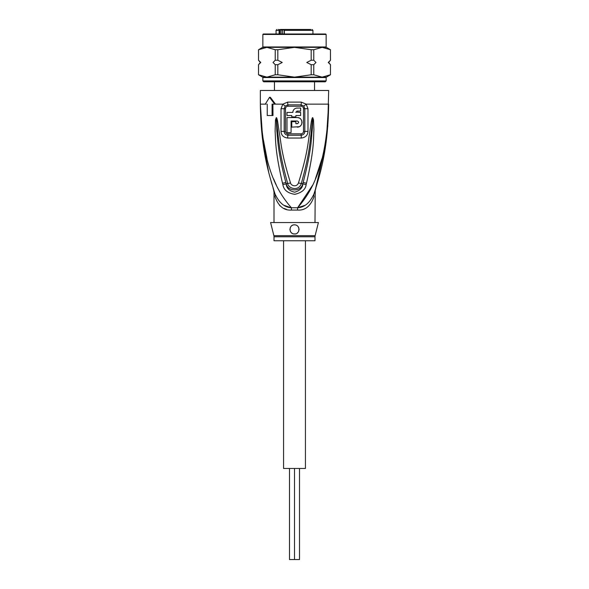 <?xml version="1.0" encoding="UTF-8"?>
<svg xmlns="http://www.w3.org/2000/svg" width="589" height="589" viewBox="0 0 589 589"><rect width="100%" height="100%" fill="white"/><g stroke="black" fill="none" stroke-linecap="round" stroke-linejoin="round"><path stroke-width="0.88" d="M305.433 240.761L305.433 468.469L294.5 468.469L294.5 559.55L289.493 559.55L289.493 468.469M283.567 240.761L283.567 468.469L294.5 468.469L294.5 559.55L299.507 559.55L299.507 468.469M280.46 29.45L279.09 30.363L279.79 30.363L279.79 34.007M287.778 29.45L280.651 29.45L280.975 29.906L278.464 29.45M301.98 29.45L288.139 29.45M276.057 34.007L276.057 30.363L279.09 30.363L279.09 34.007M284.354 34.007L284.354 30.363L312.943 30.363L312.943 34.007M314.541 90.478L314.541 81.819M274.459 90.478L274.459 81.819M303.674 29.45L309.939 29.45M310.801 29.45L285.775 29.45M280.99 29.45L282.676 29.45M298.542 29.45L299.028 29.45M282.219 30.363L282.219 29.45M282.455 34.007L282.455 29.906L280.975 29.906L280.975 34.007M280.121 29.906L279.79 30.363M284.354 30.363L284.936 29.45L284.148 30.363L284.148 34.007M326.681 134.277L328.655 104.135C326.77 166.554 311.817 191.469 297.607 207.755A9.107 1.362 -90 0 0 297.563 210.067L291.437 210.067C283.839 210.59 278.347 206.113 274.982 196.638C273.664 190.829 273.664 190.829 274.982 196.638A9.107 6.42 -18.5 0 0 274.938 193.744C269.504 175.949 260.956 151.159 260.345 104.135L262.385 134.771L267.023 158.632M273.87 235.666A4.557 4.557 -90 0 1 274.003 236.771L314.997 236.771A4.557 4.557 90 0 1 315.13 235.666L318.406 222.546L270.594 222.546L273.87 235.666L315.13 235.666M314.997 222.546L315.225 190.181M262.068 135.264L260.345 104.135C262.23 166.547 277.191 191.491 291.393 207.755A9.107 1.362 -90 0 1 291.437 210.067L290.929 210.059M327.764 126.591L328.655 90.478L260.345 90.478L260.345 104.135L266.132 104.135M301.296 102.118L306.147 104.135L307.981 108.722L307.995 131.384C307.76 135.293 305.522 137.517 301.273 138.04L287.726 138.04C283.478 137.517 281.24 135.293 281.005 131.384L281.019 108.722L282.853 104.135L287.704 102.118L301.296 102.118A4.557 0.906 90 0 1 301.112 104.857L303.799 106.057L304.815 108.707L304.83 131.399C304.697 133.629 303.46 134.903 301.134 135.227L287.866 135.227C285.54 134.903 284.303 133.629 284.17 131.399L284.185 108.707L285.201 106.057L287.888 104.857A2.275 0.456 90 0 1 287.977 106.219C286.423 106.425 285.599 107.257 285.488 108.7L281.019 108.722M287.704 102.118A4.557 0.906 90 0 0 287.888 104.857L301.112 104.857A2.275 0.456 90 0 0 301.023 106.219C302.584 106.432 303.409 107.257 303.512 108.7L303.519 131.406C303.431 132.82 302.606 133.629 301.06 133.836L287.94 133.836C286.387 133.622 285.569 132.812 285.481 131.406L285.488 108.7M267.244 104.135L267.244 115.525L272.994 115.525L272.884 104.135M282.514 183.186C274.783 150.107 275.74 139.379 275.107 131.259L275.483 119.884L276.256 117.704C276.594 117.358 277.036 118.529 277.588 121.209L279.444 133.57C281.049 142.023 281.056 152.441 290.532 182.951C290.981 185.631 296.561 187.729 298.468 182.951C308.238 151.329 307.966 141.574 309.578 133.394L311.412 121.187C311.949 118.544 312.391 117.38 312.737 117.697L313.517 119.862L313.922 129.867C313.289 137.804 314.681 147.802 306.486 183.186L306.133 184.578C305.61 189.422 301.848 192.669 294.824 194.318C287.668 193.207 283.684 189.96 282.867 184.578L282.514 183.186A4.557 0.471 -12.7 0 0 285.842 182.472C277.375 149.952 277.89 139.276 276.852 131.259L276.3 117.896L277.905 133.747C279.193 142.229 279.098 152.654 287.69 183.466C287.837 188.141 298.594 192.007 301.31 183.466C310.175 151.535 309.814 141.787 311.117 133.57L312.722 117.94A4.557 2.128 128.3 0 0 312.833 117.741M282.867 184.578A4.557 0.486 -12.9 0 0 286.166 183.864L285.842 182.472L286.247 183.834C287.66 191.83 301.178 191.977 302.753 183.834L303.158 182.472L302.834 183.864C302.68 187.751 299.985 190.534 294.75 192.205C289.376 191.005 286.512 188.222 286.166 183.864L287.69 183.466A4.557 0.677 164.2 0 0 290.532 182.951M275.483 119.884A4.557 0.596 7.2 0 0 276.248 120.031L276.278 117.94A4.557 2.128 51.8 0 1 276.167 117.741M276.256 117.704A4.557 2.43 77.2 0 0 276.3 117.896L276.734 121.393L277.588 121.209M298.468 182.951A4.557 0.677 15.8 0 0 301.31 183.466L302.834 183.864A4.557 0.486 -167.1 0 0 306.133 184.578M311.412 121.187L312.266 121.371L312.7 117.903A4.557 2.43 102.6 0 0 312.737 117.697M313.517 119.862A4.557 0.596 172.7 0 1 312.752 120.016L312.258 129.889C311.191 137.716 312.141 147.684 303.158 182.472A4.557 0.471 -167.3 0 0 306.486 183.186M265.315 104.135L269.541 97.303L274.651 104.135L275.475 104.135L270.351 97.303L269.541 97.303M273.627 178.946L276.3 185.108M303.799 106.057A4.557 1.038 139.8 0 0 306.147 104.135L328.655 104.135C328.036 151.174 319.496 175.942 314.062 193.744C309.976 202.763 304.491 207.431 297.607 207.755L312.7 185.108M315.395 178.894L321.969 158.669M315.248 190.107L325.82 144.077M274.003 222.546L274.003 192.331L273.576 189.57L274.938 193.744C273.097 188.119 273.097 188.119 274.938 193.744C279.024 202.756 284.509 207.431 291.393 207.755L297.607 207.755L304.461 205.495M284.509 205.473L290.723 207.645M279.547 205.384L281.741 207.159M284.067 208.447L286.416 209.316M262.657 140.211L268.768 172.606M271.117 181.39L271.956 184.291M315.218 190.203L314.062 193.744A9.107 6.42 -161.5 0 0 314.018 196.638C310.646 206.113 305.161 210.59 297.563 210.067M314.489 192.463L314.946 191.057M314.018 196.638C315.336 190.829 315.336 190.829 314.018 196.638M299.05 229.246L299.028 228.878M294.5 224.821L293.44 224.946A4.557 4.557 0 0 1 294.5 224.821C300.935 224.976 299.735 234.724 294.5 233.929C288.61 234.289 288.669 224.527 294.5 224.821A4.557 4.557 0 0 1 295.553 224.946M292.416 225.329L291.503 225.948A4.557 4.557 0 0 1 292.416 225.329M290.237 227.774A4.557 4.557 0 0 1 290.76 226.78L290.414 227.361M289.95 229.231L289.979 229.953M290.267 231.05L290.767 231.985A4.557 4.557 0 0 1 290.259 231.043M292.306 233.369L292.35 233.391A4.557 4.557 0 0 1 291.489 232.788M314.997 236.771L314.997 240.761L274.003 240.761L274.003 236.771M293.786 233.877A4.557 4.557 0 0 1 293.396 233.796M289.987 229.99A4.557 4.557 0 0 1 289.972 228.878M296.561 225.315A4.557 4.557 0 0 1 297.467 225.918M298.218 226.743A4.557 4.557 0 0 1 298.748 227.744M299.021 228.841A4.557 4.557 0 0 1 299.028 229.894M298.807 230.844A4.557 4.557 0 0 1 298.417 231.691M297.865 232.449A4.557 4.557 0 0 1 297.151 233.082M295.413 233.84A4.557 4.557 0 0 1 294.5 233.929M296.827 111.122L300.648 111.063L300.648 108.008L296.245 108.118M295.369 108.42L294.949 108.648M294.61 108.869L293.778 109.672M292.932 111.417L292.814 112.425L286.983 112.425L286.983 115.525L291.769 115.525L291.769 116.887L295.869 116.887L295.869 115.525L300.648 115.525L300.648 112.425L295.914 112.065M297.703 123.638L295.869 123.719L295.869 121.673L291.769 121.673L291.769 127.136L299.241 126.694M299.926 126.304L300.788 125.553M301.377 124.743L301.782 123.823M301.98 122.917L301.988 121.871M301.804 120.944L301.377 119.965M300.743 119.103L299.867 118.36M299.33 118.058L297.659 117.594M297.231 127.136C303.416 127.408 303.401 117.314 297.231 117.572L286.983 117.572L286.983 132.599L291.084 132.599L291.084 120.988L297.231 120.988L298.417 121.673M298.579 122.122L298.579 122.593M297.231 120.988C298.998 121.901 298.998 122.814 297.231 123.719M295.869 112.425L297.231 111.063M297.231 108.008C294.552 108.266 293.079 109.738 292.814 112.425M272.074 115.525L272.074 104.135L274.651 104.135M311.176 60.24L313.768 60.24L315.976 62.471L313.768 64.702L311.176 64.702L306.766 62.471L311.176 60.24L311.176 49.726L294.5 47.356L277.824 49.726L277.824 60.24L282.234 62.471L277.824 64.702L275.232 64.702L273.024 62.471L275.232 60.24L275.232 49.726L277.824 49.726M258.556 60.24L260.758 62.471L258.519 64.702L260.345 62.471L258.519 60.24L258.556 49.726L266.891 47.356L275.232 49.726M330.481 64.702L328.242 62.471L330.444 60.24L330.444 49.726L330.481 60.24L328.655 62.471L330.481 64.702L330.444 74.774L330.444 64.702M262.849 34.456L326.151 34.456L326.151 46.965L262.849 46.965L262.849 34.456L263.305 34.007L325.695 34.007L326.151 34.456M262.849 77.534L262.849 80.914L326.151 80.914L326.151 77.534L262.849 77.534L262.62 77.137L266.891 77.137L275.232 74.774L275.232 64.702M326.151 80.914L325.238 81.819L263.762 81.819L262.849 80.914M313.768 60.24L313.768 49.726L322.109 47.356L330.444 49.726M313.768 49.726L311.176 49.726M275.232 74.774L277.824 74.774L277.824 64.702M277.824 74.774L294.5 77.137L311.176 74.774L311.176 64.702M258.519 64.702L258.519 74.774L258.556 64.702M258.556 74.774L266.891 77.137L322.109 77.137L330.444 74.774M275.232 60.24L277.824 60.24M326.151 46.965L326.38 47.356L262.62 47.356L258.556 49.726M326.151 77.534L326.38 77.137L322.109 77.137L313.768 74.774L311.176 74.774M313.768 74.774L313.768 64.702M284.251 29.906L282.455 29.906M287.94 133.836A2.275 0.471 -90 0 1 287.94 134.005A2.275 0.471 -90 0 1 287.866 135.227A4.557 0.942 -90 0 0 287.726 138.04M301.06 133.836A2.275 0.471 -90 0 0 301.06 134.005A2.275 0.471 -90 0 0 301.134 135.227A4.557 0.942 -90 0 1 301.273 138.04M301.023 106.219L287.977 106.219M303.512 108.7L307.981 108.722M275.475 104.135L282.853 104.135A4.557 1.038 40.2 0 0 285.201 106.057M281.005 131.384L285.481 131.406M303.519 131.406L307.995 131.384M276.057 30.363L276.97 29.45M312.943 30.363L312.03 29.45M274.938 193.744L273.767 190.166M273.752 190.107L273.127 188.421M314.062 193.744L315.873 188.421M262.62 47.356L262.849 46.965M326.38 47.356L330.481 49.726M258.519 49.726L258.519 60.24M262.62 77.137L258.519 74.774M326.38 77.137L330.481 74.774"/></g></svg>
